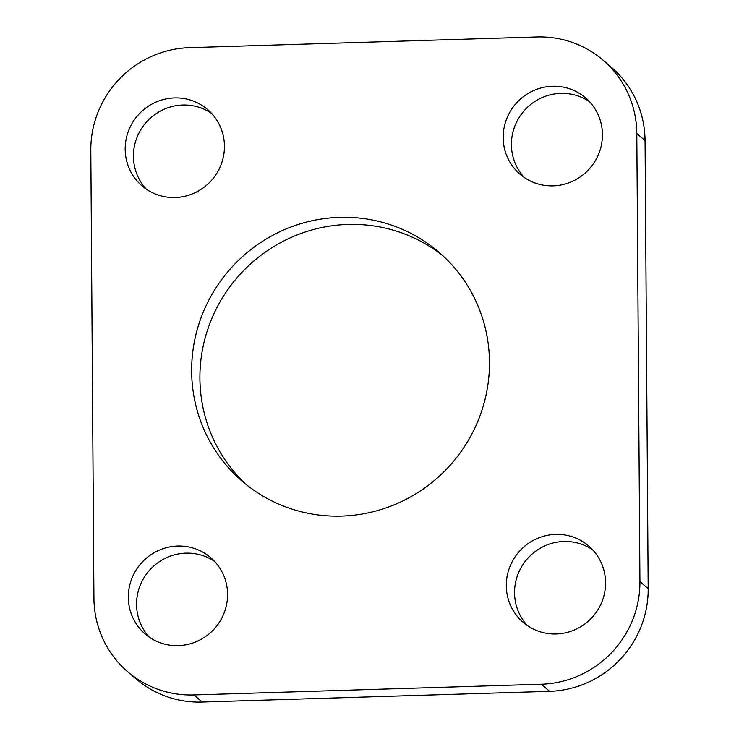 <?xml version="1.0" encoding="UTF-8"?>
<svg xmlns="http://www.w3.org/2000/svg" width="739" height="739" viewBox="0 0 739 739"><rect width="100%" height="100%" fill="white"/><g stroke="black" fill="none" stroke-linecap="round" stroke-linejoin="round"><path stroke-width="1.11" d="M527.443 625.637A50.317 49.125 130.7 0 1 518.732 572.365A50.317 49.125 130.7 0 1 563.839 541.493A50.317 49.125 130.7 0 1 592.687 549.834M555.589 534.389A50.317 49.125 130.7 0 1 588.761 546.047A50.317 49.125 130.7 0 1 602.433 600.511A50.317 49.125 130.7 0 1 556.282 633.97A50.317 49.125 130.7 0 1 523.11 622.321A50.317 49.125 130.7 0 1 509.439 567.848A50.317 49.125 130.7 0 1 555.589 534.389M149.444 637.286A50.317 49.125 130.7 0 1 140.733 584.022A50.317 49.125 130.7 0 1 185.849 553.151A50.317 49.125 130.7 0 1 214.689 561.483M177.591 546.047A50.317 49.125 130.7 0 1 210.763 557.696A50.317 49.125 130.7 0 1 224.434 612.169A50.317 49.125 130.7 0 1 178.284 645.627A50.317 49.125 130.7 0 1 145.112 633.97A50.317 49.125 130.7 0 1 131.45 579.505A50.317 49.125 130.7 0 1 177.591 546.047M146.313 189.166A50.317 49.125 130.7 0 1 137.611 135.902A50.317 49.125 130.7 0 1 182.718 105.03A50.317 49.125 130.7 0 1 211.557 113.363M174.459 97.927A50.317 49.125 130.7 0 1 207.631 109.575A50.317 49.125 130.7 0 1 221.303 164.049A50.317 49.125 130.7 0 1 175.161 197.507A50.317 49.125 130.7 0 1 141.99 185.849A50.317 49.125 130.7 0 1 128.318 131.385A50.317 49.125 130.7 0 1 174.459 97.927M524.311 177.517A50.317 49.125 130.7 0 1 515.6 124.244A50.317 49.125 130.7 0 1 560.716 93.373A50.317 49.125 130.7 0 1 589.556 101.714M552.458 86.269A50.317 49.125 130.7 0 1 585.63 97.927A50.317 49.125 130.7 0 1 599.301 152.391A50.317 49.125 130.7 0 1 553.151 185.849A50.317 49.125 130.7 0 1 519.979 174.201A50.317 49.125 130.7 0 1 506.317 119.727A50.317 49.125 130.7 0 1 552.458 86.269M246.272 484.599A150.959 147.375 130.7 0 1 210.319 322.222A150.959 147.375 130.7 0 1 347.764 224.444A150.959 147.375 130.7 0 1 443.086 255.925M339.515 217.34A150.959 147.375 130.7 0 1 439.031 252.295A150.959 147.375 130.7 0 1 480.036 415.715A150.959 147.375 130.7 0 1 341.594 516.09A150.959 147.375 130.7 0 1 242.078 481.126A150.959 147.375 130.7 0 1 201.073 317.715A150.959 147.375 130.7 0 1 339.515 217.34M127.561 671.64A100.633 98.25 -49.3 0 1 93.936 598.424L90.814 150.303A100.633 98.25 -49.3 0 1 189.387 47.666L536.837 36.95A100.633 98.25 -49.3 0 1 603.181 60.256L611.439 67.36A100.633 98.25 130.7 0 1 645.064 140.576L648.186 588.697A100.633 98.25 130.7 0 1 549.613 691.334L202.163 702.05A100.633 98.25 130.7 0 1 135.819 678.744L127.561 671.64A100.633 98.25 -49.3 0 0 193.904 694.946L202.163 702.05M549.613 691.334L541.354 684.231L193.904 694.946M645.064 140.576L636.806 133.473L639.937 581.593L648.186 588.697M541.354 684.231A100.633 98.25 -49.3 0 0 639.937 581.593M636.806 133.473A100.633 98.25 -49.3 0 0 603.181 60.256"/></g></svg>

